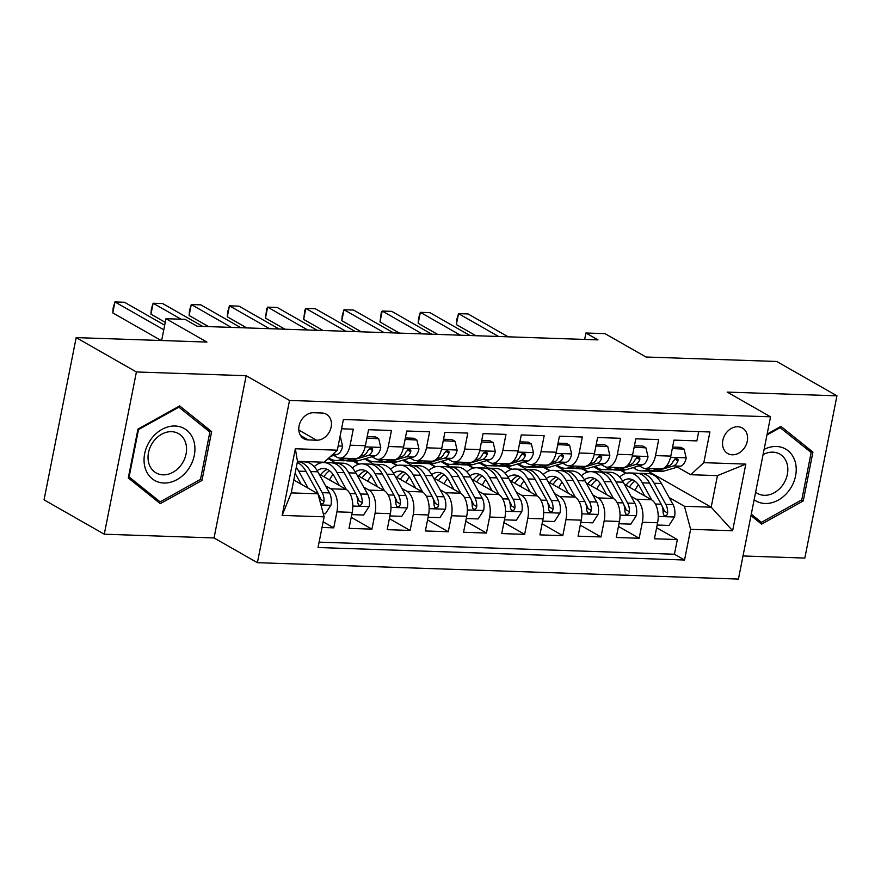 <?xml version="1.0" encoding="UTF-8"?>
<svg xmlns="http://www.w3.org/2000/svg" width="881" height="881" viewBox="0 0 881 881"><rect width="100%" height="100%" fill="white"/><g stroke="black" fill="none" stroke-linecap="round" stroke-linejoin="round"><path stroke-width="1.32" d="M737.849 426.745A14.713 11.728 119.7 0 0 723.631 437.604A14.713 11.728 119.7 0 0 727.772 453.561A14.713 11.728 119.7 0 0 732.287 454.805A14.713 11.728 119.7 0 0 746.493 443.958A14.713 11.728 119.7 0 0 742.353 428.001A14.713 11.728 119.7 0 0 737.849 426.745M743.002 555.966L804.827 558.069L836.95 395.822L776.723 361.474L645.971 357.014L605.016 333.657L585.92 333.007L584.654 339.427M257.406 562.684L738.432 579.07L770.556 416.823L289.53 400.448L257.406 562.684L214.039 537.95L246.162 375.713L136.401 371.969L104.277 534.205L214.039 537.95M104.277 534.205L44.05 499.857L76.173 337.61L206.936 342.07L165.98 318.702L161.652 340.529M136.401 371.969L76.173 337.61M698.721 431.591L696.882 440.896L673.976 440.115L670.804 456.116L655.53 455.598A18.391 10.231 92 0 1 645.266 468.483A18.391 10.231 92 0 1 642.425 467.646L639.254 465.829M655.53 455.598L658.702 439.597L635.796 438.815L632.624 454.816L617.35 454.299A18.391 10.231 92 0 1 607.086 467.183A18.391 10.231 92 0 1 604.245 466.335L601.073 464.529M617.35 454.299L620.521 438.298L597.615 437.516L594.444 453.517L579.18 452.999A18.391 10.231 92 0 1 568.917 465.884A18.391 10.231 92 0 1 566.065 465.036L562.893 463.23M579.18 452.999L582.341 436.998L559.435 436.216L556.274 452.217L541 451.7A18.391 10.231 92 0 1 530.736 464.573A18.391 10.231 92 0 1 527.895 463.736L524.724 461.93M541 451.7L544.172 435.699L521.266 434.917L518.094 450.918L502.82 450.4A18.391 10.231 92 0 1 492.556 463.274A18.391 10.231 92 0 1 489.715 462.437L486.543 460.631M502.82 450.4L505.991 434.388L483.085 433.617L479.914 449.618L464.65 449.101A18.391 10.231 92 0 1 454.387 461.974A18.391 10.231 92 0 1 451.535 461.137L448.363 459.331M464.65 449.101L467.811 433.089L444.905 432.318L441.744 448.319L426.47 447.801A18.391 10.231 92 0 1 416.206 460.675A18.391 10.231 92 0 1 413.354 459.838L410.194 458.032M426.47 447.801L429.642 431.789L406.736 431.018L403.564 447.019L388.29 446.502A18.391 10.231 92 0 1 378.026 459.375A18.391 10.231 92 0 1 375.185 458.538L372.013 456.732M388.29 446.502L391.461 430.49L368.555 429.708L365.384 445.72A18.391 10.231 92 0 1 355.12 458.594L339.857 458.076A18.391 10.231 92 0 1 337.005 457.239L333.833 455.433M322.028 527.455L333.745 527.851L323.151 521.805M318.988 473.912L346.024 489.329A18.391 10.231 92 0 1 352.191 512.368L349.019 528.369L371.925 529.151L351.211 517.334M357.168 475.211L384.204 490.629A18.391 10.231 -88 0 1 390.36 513.667L387.2 529.668L410.106 530.45L389.38 518.634M395.338 476.511L422.384 491.928A18.391 10.231 -88 0 1 428.54 514.967L425.369 530.968L448.275 531.75L427.56 519.933M433.518 477.81L460.554 493.228A18.391 10.231 -88 0 1 466.721 516.266L463.549 532.278L486.455 533.049L465.741 521.233M471.698 479.11L498.734 494.527A18.391 10.231 -88 0 1 504.901 517.565L501.73 533.578L524.635 534.349L503.91 522.532M509.868 480.409L536.914 495.827A18.391 10.231 -88 0 1 543.07 518.865L539.91 534.877L562.816 535.648L542.09 523.832M548.048 481.709L575.084 497.126A18.391 10.231 -88 0 1 581.251 520.164L578.079 536.177L600.985 536.947L580.271 525.131M586.228 483.008L613.264 498.437A18.391 10.231 -88 0 1 619.431 521.464L616.26 537.476L639.166 538.258L618.44 526.431M165.98 318.702L185.065 319.351L197.113 326.223L597.968 339.879L585.92 333.007M308.229 439.927L316.62 440.214A14.25 11.365 119.7 0 0 330.386 429.697A14.25 11.365 119.7 0 0 326.377 414.246A14.25 11.365 119.7 0 0 322.005 413.024L313.614 412.737A14.25 11.365 119.7 0 0 299.848 423.254A14.25 11.365 119.7 0 0 303.857 438.716A14.25 11.365 119.7 0 0 308.229 439.927L300.586 435.566M690.715 474.716L703.831 462.668L709.899 431.976L343.403 419.499L337.324 450.191L324.219 462.228L297.492 461.325L291.248 492.897L317.964 493.8L324.131 516.839L318.052 547.53L684.548 560.019L690.627 529.316L684.471 506.289L711.187 507.192L717.442 475.619L690.715 474.716L677.434 467.128M703.831 462.668L745.822 464.1L732.629 530.747L690.627 529.316M324.131 516.839L282.14 515.407L295.333 448.759L337.324 450.191M583.046 468.912L588.321 471.919M630.994 496.256L636.17 499.208A18.391 10.231 92 0 1 642.337 522.246L639.166 538.258M593.574 466.721L602.912 472.051M624.409 484.308L651.444 499.736L636.17 499.208M544.876 467.613L550.14 470.619M592.814 494.957L597.99 497.908A18.391 10.231 92 0 1 604.157 520.946L600.985 536.947M555.393 465.421L564.732 470.751M506.696 466.313L511.96 469.32M554.634 493.657L559.82 496.609A18.391 10.231 92 0 1 565.976 519.647L562.816 535.648M517.213 464.122L526.563 469.452M468.516 465.014L473.791 468.02M516.464 492.358L521.64 495.309A18.391 10.231 92 0 1 527.807 518.347L524.635 534.349M479.044 462.822L488.382 468.152M430.346 463.714L435.61 466.721M478.284 491.058L483.46 494.01A18.391 10.231 92 0 1 489.627 517.048L486.455 533.049M440.863 461.523L450.202 466.853M392.166 462.404L397.43 465.41M440.104 489.759L445.29 492.71A18.391 10.231 92 0 1 451.446 515.748L448.275 531.75M402.683 460.223L412.033 465.553M353.986 461.104L359.261 464.111M401.923 488.459L407.11 491.411A18.391 10.231 92 0 1 413.277 514.449L410.106 530.45M364.514 458.924L373.852 464.254M319.792 462.085L321.08 462.811M363.754 487.16L368.93 490.111A18.391 10.231 92 0 1 375.097 513.149L371.925 529.151M328.128 458.638L335.672 462.943M325.574 485.86L330.749 488.812A18.391 10.231 92 0 1 336.916 511.85L333.745 527.851M319.12 542.145L674.439 554.237L677.346 539.557L656.62 527.73M651.444 499.736A18.391 10.231 -88 0 1 657.6 522.763L654.44 538.776L677.346 539.557M341.564 428.794L353.281 429.19L350.109 445.202A18.391 10.231 92 0 1 339.857 458.076M293.791 480.013L317.964 493.8M246.162 375.713L289.53 400.448M836.95 395.822L727.188 392.089L770.556 416.823M647.953 471.115L711.187 507.192L732.629 530.747M621.226 470.212L626.501 473.218M669.164 497.556L684.471 506.289M320.486 462.966L318.889 462.051M313.845 466.324L314.583 466.346M358.666 464.265L353.083 461.082M352.026 467.624L352.752 467.646M378.026 459.375L393.3 459.893A18.391 10.231 -88 0 0 403.564 447.019M396.835 465.564L391.252 462.382M390.195 468.923L390.933 468.945M416.206 460.675L431.481 461.204A18.391 10.231 -88 0 0 441.744 448.319M435.016 466.864L429.432 463.681M428.375 470.223L429.113 470.245M454.387 461.974L469.65 462.503A18.391 10.231 -88 0 0 479.914 449.618M473.196 468.163L467.613 464.981M466.556 471.522L467.282 471.544M492.556 463.274L507.83 463.802A18.391 10.231 -88 0 0 518.094 450.918M511.376 469.463L505.782 466.28M504.725 472.822L505.463 472.844M530.736 464.573L546.011 465.102A18.391 10.231 -88 0 0 556.274 452.217M549.546 470.762L543.962 467.58M542.905 474.121L543.643 474.143M568.917 465.884L584.18 466.401A18.391 10.231 -88 0 0 594.444 453.517M587.726 472.062L582.143 468.879M581.086 475.421L581.823 475.443M607.086 467.183L622.36 467.701A18.391 10.231 -88 0 0 632.624 454.816M625.906 473.361L620.312 470.179M619.266 476.72L619.993 476.742M674.439 554.237L684.548 560.019M645.266 468.483L660.541 469A18.391 10.231 -88 0 0 670.804 456.116M297.492 461.325L295.333 448.759M291.248 492.897L282.14 515.407M745.822 464.1L717.442 475.619M160.298 503.646L201.969 480.464L211.649 431.602L179.647 405.921L137.965 429.091L128.296 477.954L160.298 503.646M750.997 515.616L761.58 524.118L803.263 500.937L812.932 452.085L780.929 426.393L767.142 434.069M203.577 426.999L211.649 431.602M200.295 479.506L201.969 480.464M804.871 447.482L812.932 452.085M801.578 499.979L803.263 500.937M339.857 437.405L340.529 437.428L342.61 446.326A12.18 6.773 92 0 1 337.082 454.486L330.584 456.38M163.778 329.791L114.937 301.93L124.485 302.26L164.692 325.199M161.168 340.507L112.768 312.898L114.937 301.93L113.153 307.921L112.768 312.898M340.529 437.428L339.923 437.086M323.283 513.656L325.419 513.733L330.97 505.088A12.18 6.773 -88 0 0 329.472 492.92L317.821 471.798A35.163 19.569 -88 0 0 304.804 461.897L297.558 461.655A35.163 19.569 -88 0 0 297.426 461.644M308.13 488.195L298.736 471.148A35.163 19.569 -88 0 0 296.291 467.415M301.159 484.22L296.324 475.432A29.194 16.243 -88 0 0 295.091 473.438M320.684 503.855L323.25 503.37L324.076 501.377A12.18 6.773 -88 0 0 322.215 492.677L310.575 471.544A35.163 19.569 -88 0 0 297.558 461.655M297.26 462.503A35.163 19.569 92 0 1 305.993 471.39L317.634 492.512A12.18 6.773 92 0 1 319.451 499.351M318.614 494.803L319.803 496.961A6.211 3.458 92 0 1 320.607 499.406L324.076 501.377M175.132 426.008A29.877 23.831 119.7 0 0 144.671 453.66A29.877 23.831 119.7 0 0 163.844 483.008A29.877 23.831 119.7 0 0 194.305 455.356A29.877 23.831 119.7 0 0 175.132 426.008M171.564 431.679A22.62 18.038 119.7 0 0 149.715 448.363A22.62 18.038 119.7 0 0 156.08 472.899A22.62 18.038 119.7 0 0 163.018 474.837A22.62 18.038 119.7 0 0 184.867 458.142A22.62 18.038 119.7 0 0 178.502 433.606A22.62 18.038 119.7 0 0 171.564 431.679M200.494 479.396L160.111 501.851L129.111 476.962L138.482 429.62L178.865 407.165L209.865 432.053L200.494 479.396M153.008 497.798L160.111 501.851M128.549 476.643L129.111 476.962M137.921 429.3L138.482 429.62M178.149 406.758L178.865 407.165M754.136 499.747A29.877 23.831 119.7 0 0 789.442 489.968A29.877 23.831 119.7 0 0 792.548 455.785A29.877 23.831 119.7 0 0 764.102 449.42M755.634 492.215A22.62 18.038 119.7 0 0 757.374 493.382A22.62 18.038 119.7 0 0 782.713 485.068A22.62 18.038 119.7 0 0 779.784 454.078A22.62 18.038 119.7 0 0 763.067 454.618M766.966 434.972L780.148 427.637L811.159 452.526L801.787 499.868L761.404 522.323L751.273 514.196M754.301 518.27L761.404 522.323M779.432 427.23L780.148 427.637M345.429 458.263L339.372 460.036A35.163 19.569 92 0 1 335.826 460.488A35.163 19.569 92 0 1 328.91 457.922M366.892 438.132L378.698 438.727L380.779 447.625A12.18 6.773 92 0 1 375.251 455.785L358.457 460.686A35.163 19.569 92 0 1 354.922 461.137L347.665 460.895A35.163 19.569 -88 0 0 351.2 460.444L368.005 455.543A12.18 6.773 -88 0 0 372.586 450.499L372.619 448.969L370.846 447.955L368.005 450.345A12.18 6.773 92 0 1 363.424 455.389L360.351 456.281M367.245 438.342L366.672 439.245M378.698 438.727L375.57 436.943L367.179 436.657M181.145 319.219L153.118 303.24L162.655 303.56L202.729 326.422M352.686 458.516L346.618 460.278A35.163 19.569 92 0 1 343.083 460.741L335.826 460.488M345.385 460.576A35.163 19.569 -88 0 0 347.665 460.895M165.254 322.358L150.948 314.198L153.118 303.24L151.323 309.22L150.948 314.198M383.609 459.574L377.542 461.336A35.163 19.569 92 0 1 374.007 461.787A35.163 19.569 92 0 1 366.122 458.45M405.062 439.432L416.878 440.026L418.96 448.936A12.18 6.773 92 0 1 413.431 457.085L396.637 461.985A35.163 19.569 92 0 1 393.091 462.437L385.845 462.195A35.163 19.569 -88 0 0 389.38 461.743L406.174 456.843A12.18 6.773 -88 0 0 410.755 451.799L410.799 450.268L409.026 449.255L406.174 451.645A12.18 6.773 92 0 1 401.593 456.688L398.531 457.58M405.425 439.641L404.842 440.544M416.878 440.026L413.751 438.242L405.359 437.956M231.362 327.391L191.287 304.54L200.835 304.859L240.909 327.721M390.867 459.816L384.799 461.589A35.163 19.569 92 0 1 381.264 462.04L374.007 461.787M383.554 461.875A35.163 19.569 -88 0 0 385.845 462.195M208.621 326.62L189.118 315.497L191.287 304.54L189.503 310.519L189.118 315.497M421.79 460.873L415.722 462.635A35.163 19.569 92 0 1 412.187 463.087A35.163 19.569 92 0 1 404.302 459.75M443.242 440.731L455.059 441.326L457.14 450.235A12.18 6.773 92 0 1 451.612 458.384L434.807 463.285A35.163 19.569 92 0 1 431.272 463.736L424.014 463.494A35.163 19.569 -88 0 0 427.56 463.043L444.354 458.142A12.18 6.773 -88 0 0 448.936 453.098L448.98 451.568L447.196 450.554L444.354 452.944A12.18 6.773 92 0 1 439.773 457.988L436.701 458.88M443.606 440.94L443.022 441.844M455.059 441.326L451.92 439.542L443.528 439.256M269.542 328.69L229.467 305.839L239.015 306.159L279.079 329.02M429.036 461.115L422.979 462.888A35.163 19.569 92 0 1 419.433 463.34L412.187 463.087M421.735 463.175A35.163 19.569 -88 0 0 424.014 463.494M246.79 327.919L227.298 316.797L229.467 305.839L227.683 311.819L227.298 316.797M459.959 462.173L453.902 463.935A35.163 19.569 92 0 1 450.356 464.386A35.163 19.569 92 0 1 442.471 461.049M481.422 442.031L493.228 442.636L495.309 451.535A12.18 6.773 92 0 1 489.781 459.684L472.987 464.584A35.163 19.569 92 0 1 469.452 465.036L462.195 464.794A35.163 19.569 -88 0 0 465.73 464.342L482.535 459.442A12.18 6.773 -88 0 0 487.116 454.398L487.149 452.867L485.376 451.865L482.535 454.244A12.18 6.773 92 0 1 477.954 459.287L474.881 460.179M481.775 442.24L481.202 443.143M493.228 442.636L490.1 440.841L481.709 440.555M307.711 329.99L267.648 307.139L277.196 307.458L317.259 330.32M467.216 462.415L461.148 464.188A35.163 19.569 92 0 1 457.613 464.639L450.356 464.386M459.915 464.474A35.163 19.569 -88 0 0 462.195 464.794M284.97 329.219L265.478 318.096L267.648 307.139L266.723 308.735L265.478 318.096M351.926 513.7L352.147 514.636L363.6 515.033L369.15 506.388A12.18 6.773 -88 0 0 367.641 494.219L356.001 473.097A35.163 19.569 -88 0 0 342.984 463.197L335.727 462.954A35.163 19.569 -88 0 0 333.436 463.12M333.051 474.419A29.194 16.243 -88 0 0 329.604 479.958M346.321 489.506L336.916 472.447A35.163 19.569 -88 0 0 323.9 462.547A35.163 19.569 -88 0 0 314.198 466.699M339.339 485.519L334.494 476.731A29.194 16.243 -88 0 0 323.69 468.516A29.194 16.243 -88 0 0 317.182 470.685M323.9 462.547L331.146 462.789A35.163 19.569 92 0 1 344.163 472.69L355.814 493.812A12.18 6.773 92 0 1 357.664 502.522L358.556 504.934L359.966 505.386L361.43 504.67L362.245 502.688A12.18 6.773 -88 0 0 360.395 493.977L348.744 472.844A35.163 19.569 -88 0 0 335.727 462.954M323.966 476.742A29.194 16.243 92 0 1 329.538 470.729M327.291 469.386A29.194 16.243 -88 0 0 320.585 474.815M356.783 496.102L357.972 498.261A6.211 3.458 92 0 1 358.787 500.705L362.245 502.688M390.096 515.011L390.316 515.936L401.769 516.332L407.33 507.687A12.18 6.773 -88 0 0 405.822 495.518L394.181 474.396A35.163 19.569 -88 0 0 381.165 464.496L373.907 464.254A35.163 19.569 -88 0 0 371.606 464.419M371.22 475.718A29.194 16.243 -88 0 0 367.784 481.268M384.49 490.805L375.086 473.747A35.163 19.569 -88 0 0 362.069 463.846A35.163 19.569 -88 0 0 352.378 467.998M377.509 486.819L372.674 478.042A29.194 16.243 -88 0 0 361.871 469.815A29.194 16.243 -88 0 0 355.362 471.985M362.069 463.846L369.326 464.1A35.163 19.569 92 0 1 382.343 473.989L393.983 495.111A12.18 6.773 92 0 1 395.844 503.822L396.725 506.234L398.135 506.685L399.6 505.969L400.426 503.987A12.18 6.773 -88 0 0 398.564 495.276L386.924 474.143A35.163 19.569 -88 0 0 373.907 464.254M362.135 478.042A29.194 16.243 92 0 1 367.718 472.029M365.472 470.685A29.194 16.243 -88 0 0 358.765 476.125M394.963 497.402L396.153 499.56A6.211 3.458 92 0 1 396.957 502.005L400.426 503.987M428.276 516.31L428.496 517.235L439.949 517.632L445.5 508.987A12.18 6.773 -88 0 0 444.002 496.818L432.351 475.696A35.163 19.569 -88 0 0 419.334 465.796L412.088 465.553A35.163 19.569 -88 0 0 409.786 465.719M409.401 477.017A29.194 16.243 -88 0 0 405.954 482.568M422.671 492.105L413.266 475.046A35.163 19.569 -88 0 0 400.249 465.146A35.163 19.569 -88 0 0 390.558 469.298M415.689 488.118L410.854 479.341A29.194 16.243 -88 0 0 400.051 471.126A29.194 16.243 -88 0 0 393.532 473.284M400.249 465.146L407.507 465.399A35.163 19.569 92 0 1 420.523 475.288L432.164 496.421A12.18 6.773 92 0 1 434.025 505.121L434.906 507.533L436.315 507.985L437.78 507.269L438.606 505.287A12.18 6.773 -88 0 0 436.745 496.576L425.105 475.454A35.163 19.569 -88 0 0 412.088 465.553M400.315 479.341A29.194 16.243 92 0 1 405.899 473.328M403.652 471.985A29.194 16.243 -88 0 0 396.946 477.425M433.144 498.712L434.333 500.86A6.211 3.458 92 0 1 435.137 503.304L438.606 505.287M466.456 517.61L466.677 518.535L478.13 518.931L483.68 510.286A12.18 6.773 -88 0 0 482.171 498.117L470.531 476.995A35.163 19.569 -88 0 0 457.514 467.095L450.257 466.853A35.163 19.569 -88 0 0 447.966 467.018M447.581 478.328A29.194 16.243 -88 0 0 444.134 483.867M460.851 493.404L451.446 476.346A35.163 19.569 -88 0 0 438.43 466.445A35.163 19.569 -88 0 0 428.728 470.597M453.869 489.418L449.024 480.641A29.194 16.243 -88 0 0 438.22 472.425A29.194 16.243 -88 0 0 431.712 474.584M438.43 466.445L445.676 466.699A35.163 19.569 92 0 1 458.693 476.588L470.344 497.721A12.18 6.773 92 0 1 472.194 506.432L473.086 508.833L474.496 509.284L475.96 508.568L476.775 506.586A12.18 6.773 -88 0 0 474.925 497.875L463.274 476.753A35.163 19.569 -88 0 0 450.257 466.853M438.496 480.652A29.194 16.243 92 0 1 444.068 474.628M441.822 473.284A29.194 16.243 -88 0 0 435.115 478.724M471.313 500.012L472.502 502.159A6.211 3.458 92 0 1 473.317 504.604L476.775 506.586M498.139 463.472L492.072 465.234A35.163 19.569 92 0 1 488.537 465.697A35.163 19.569 92 0 1 480.652 462.349M519.592 443.33L531.408 443.936L533.49 452.834A12.18 6.773 92 0 1 527.961 460.983L511.167 465.884A35.163 19.569 92 0 1 507.621 466.346L500.375 466.093A35.163 19.569 -88 0 0 503.91 465.642L520.704 460.741A12.18 6.773 -88 0 0 525.285 455.708L525.329 454.167L523.556 453.164L520.704 455.543A12.18 6.773 92 0 1 516.123 460.587L513.061 461.479M519.955 443.539L519.372 444.442M531.408 443.936L528.281 442.141L519.889 441.855M345.892 331.289L305.828 308.438L315.365 308.757L355.439 331.619M505.397 463.714L499.329 465.487A35.163 19.569 92 0 1 495.794 465.939L488.537 465.697M498.084 465.774A35.163 19.569 -88 0 0 500.375 466.093M323.151 330.518L303.648 319.396L305.828 308.438L304.903 310.035L303.648 319.396M504.637 518.909L504.846 519.834L516.299 520.231L521.86 511.586A12.18 6.773 -88 0 0 520.352 499.417L508.711 478.295A35.163 19.569 -88 0 0 495.695 468.395L488.437 468.152A35.163 19.569 -88 0 0 486.136 468.318M485.75 479.627A29.194 16.243 -88 0 0 482.314 485.167M499.02 494.704L489.616 477.645A35.163 19.569 -88 0 0 476.599 467.745A35.163 19.569 -88 0 0 466.908 471.897M492.05 490.717L487.204 481.94A29.194 16.243 -88 0 0 476.401 473.725A29.194 16.243 -88 0 0 469.892 475.883M476.599 467.745L483.856 467.998A35.163 19.569 92 0 1 496.873 477.887L508.513 499.02A12.18 6.773 92 0 1 510.374 507.731L511.266 510.132L512.665 510.584L514.13 509.868L514.956 507.885A12.18 6.773 -88 0 0 513.094 499.175L501.454 478.053A35.163 19.569 -88 0 0 488.437 468.152M476.676 481.951A29.194 16.243 92 0 1 482.248 475.927M480.002 474.584A29.194 16.243 -88 0 0 473.295 480.024M509.493 501.311L510.683 503.458A6.211 3.458 92 0 1 511.487 505.903L514.956 507.885M536.32 464.772L530.252 466.534A35.163 19.569 92 0 1 526.717 466.996A35.163 19.569 92 0 1 518.832 463.648M557.772 444.63L569.589 445.235L571.67 454.133A12.18 6.773 92 0 1 566.142 462.283L549.337 467.183A35.163 19.569 92 0 1 545.802 467.646L538.544 467.393A35.163 19.569 -88 0 0 542.09 466.941L558.884 462.04A12.18 6.773 -88 0 0 563.466 457.008L563.51 455.466L561.726 454.464L558.884 456.843A12.18 6.773 92 0 1 554.303 461.886L551.231 462.778M558.136 444.839L557.552 445.742M569.589 445.235L566.45 443.44L558.069 443.154M384.072 332.589L343.997 309.738L353.545 310.057L393.62 332.919M543.566 465.014L537.509 466.787A35.163 19.569 92 0 1 533.963 467.238L526.717 466.996M536.265 467.073A35.163 19.569 -88 0 0 538.544 467.393M361.32 331.818L341.828 320.695L343.997 309.738L342.213 315.717L341.828 320.695M542.806 520.208L543.026 521.134L554.479 521.53L560.03 512.885A12.18 6.773 -88 0 0 558.532 500.716L546.881 479.594A35.163 19.569 -88 0 0 533.875 469.694L526.618 469.452A35.163 19.569 -88 0 0 524.316 469.617M523.931 480.927A29.194 16.243 -88 0 0 520.484 486.466M537.201 496.003L527.796 478.945A35.163 19.569 -88 0 0 514.779 469.044A35.163 19.569 -88 0 0 505.088 473.196M530.219 492.016L525.384 483.24A29.194 16.243 -88 0 0 514.581 475.024A29.194 16.243 -88 0 0 508.062 477.194M514.779 469.044L522.037 469.298A35.163 19.569 92 0 1 535.053 479.198L546.694 500.32A12.18 6.773 92 0 1 548.555 509.031L549.436 511.432L550.845 511.883L552.31 511.167L553.136 509.185A12.18 6.773 -88 0 0 551.275 500.474L539.635 479.352A35.163 19.569 -88 0 0 526.618 469.452M514.845 483.251A29.194 16.243 92 0 1 520.429 477.227M518.182 475.883A29.194 16.243 -88 0 0 511.476 481.323M547.674 502.611L548.863 504.758A6.211 3.458 92 0 1 549.667 507.203L553.136 509.185M574.489 466.071L568.432 467.833A35.163 19.569 92 0 1 564.886 468.296A35.163 19.569 92 0 1 557.001 464.948M595.952 445.94L607.769 446.535L609.839 455.433A12.18 6.773 92 0 1 604.311 463.593L587.517 468.483A35.163 19.569 92 0 1 583.982 468.945L576.725 468.692A35.163 19.569 -88 0 0 580.26 468.24L597.065 463.34A12.18 6.773 -88 0 0 601.646 458.307L601.679 456.765L599.906 455.763L597.065 458.142A12.18 6.773 92 0 1 592.484 463.186L589.411 464.078M596.316 446.138L595.732 447.041M607.769 446.535L604.63 444.74L596.239 444.465M422.252 333.888L382.178 311.037L391.726 311.356L431.789 334.218M581.746 466.313L575.678 468.086A35.163 19.569 92 0 1 572.143 468.538L564.886 468.296M574.445 468.373A35.163 19.569 -88 0 0 576.725 468.692M399.5 333.117L380.008 321.994L382.178 311.037L381.253 312.634L380.008 321.994M580.986 521.508L581.207 522.433L592.66 522.829L598.21 514.185A12.18 6.773 -88 0 0 596.701 502.016L585.061 480.894A35.163 19.569 -88 0 0 572.044 470.994L564.798 470.751A35.163 19.569 -88 0 0 562.496 470.917M562.111 482.226A29.194 16.243 -88 0 0 558.664 487.766M575.381 497.302L565.976 480.244A35.163 19.569 -88 0 0 552.96 470.344A35.163 19.569 -88 0 0 543.258 474.496M568.399 493.316L563.554 484.539A29.194 16.243 -88 0 0 552.75 476.324A29.194 16.243 -88 0 0 546.242 478.493M552.96 470.344L560.217 470.597A35.163 19.569 92 0 1 573.223 480.497L584.874 501.619A12.18 6.773 92 0 1 586.735 510.33L587.616 512.731L589.026 513.194L590.49 512.467L591.316 510.484A12.18 6.773 -88 0 0 589.455 501.774L577.804 480.652A35.163 19.569 -88 0 0 564.798 470.751M553.026 484.55A29.194 16.243 92 0 1 558.609 478.526M556.351 477.183A29.194 16.243 -88 0 0 549.645 482.623M585.854 503.91L587.032 506.068A6.211 3.458 92 0 1 587.847 508.502L591.316 510.484M612.669 467.37L606.613 469.133A35.163 19.569 92 0 1 603.067 469.595A35.163 19.569 92 0 1 595.182 466.247M634.122 447.24L645.938 447.834L648.02 456.732A12.18 6.773 92 0 1 642.491 464.893L625.697 469.782A35.163 19.569 92 0 1 622.151 470.245L614.905 469.991A35.163 19.569 -88 0 0 618.44 469.54L635.234 464.639A12.18 6.773 -88 0 0 639.815 459.607L639.859 458.065L638.086 457.063L635.234 459.442A12.18 6.773 92 0 1 630.653 464.485L627.591 465.377M634.485 447.438L633.902 448.352M645.938 447.834L642.811 446.05L634.419 445.764M460.422 335.187L420.358 312.337L429.895 312.656L469.969 335.518M619.927 467.613L613.859 469.386A35.163 19.569 92 0 1 610.324 469.837L603.067 469.595M612.625 469.672A35.163 19.569 -88 0 0 614.905 469.991M437.681 334.417L418.189 323.294L420.358 312.337L418.563 318.316L418.189 323.294M619.167 522.807L619.376 523.743L630.829 524.129L636.39 515.484A12.18 6.773 -88 0 0 634.882 503.315L623.241 482.193A35.163 19.569 -88 0 0 610.225 472.293L602.967 472.051A35.163 19.569 -88 0 0 600.677 472.216M600.291 483.526A29.194 16.243 -88 0 0 596.844 489.065M613.55 498.602L604.146 481.544A35.163 19.569 -88 0 0 591.14 471.643A35.163 19.569 -88 0 0 581.438 475.795M606.58 494.615L601.734 485.838A29.194 16.243 -88 0 0 590.931 477.623A29.194 16.243 -88 0 0 584.422 479.793M591.14 471.643L598.386 471.897A35.163 19.569 92 0 1 611.403 481.797L623.043 502.919A12.18 6.773 92 0 1 624.904 511.63L625.796 514.03L627.195 514.493L628.671 513.766L629.486 511.784A12.18 6.773 -88 0 0 627.624 503.073L615.984 481.951A35.163 19.569 -88 0 0 602.967 472.051M591.206 485.849A29.194 16.243 92 0 1 596.778 479.826M594.532 478.482A29.194 16.243 -88 0 0 587.825 483.922M624.023 505.209L625.213 507.368A6.211 3.458 92 0 1 626.017 509.802L629.486 511.784M650.85 468.67L644.782 470.432A35.163 19.569 92 0 1 641.247 470.895A35.163 19.569 92 0 1 633.362 467.547M672.302 448.539L684.119 449.134L686.2 458.032A12.18 6.773 92 0 1 680.672 466.192L663.878 471.082A35.163 19.569 92 0 1 660.332 471.544L653.074 471.291A35.163 19.569 -88 0 0 656.62 470.839L673.414 465.939A12.18 6.773 -88 0 0 677.996 460.906L678.04 459.364L676.267 458.362L673.414 460.752A12.18 6.773 92 0 1 668.833 465.785L665.772 466.677M672.666 448.737L672.082 449.651M684.119 449.134L680.991 447.35L672.599 447.063M498.602 336.498L458.527 313.636L468.075 313.955L508.15 336.817M658.096 468.912L652.039 470.685A35.163 19.569 92 0 1 648.493 471.137L641.247 470.895M650.795 470.972A35.163 19.569 -88 0 0 653.074 471.291M475.861 335.716L456.358 324.593L458.527 313.636L456.743 319.616L456.358 324.593M657.336 524.107L657.556 525.043L669.009 525.428L674.56 516.784A12.18 6.773 -88 0 0 673.062 504.615L661.411 483.493A35.163 19.569 -88 0 0 648.405 473.604L641.148 473.35A35.163 19.569 -88 0 0 638.846 473.515M638.461 484.825A29.194 16.243 -88 0 0 635.014 490.365M651.731 499.912L642.326 482.843A35.163 19.569 -88 0 0 629.309 472.943A35.163 19.569 -88 0 0 619.618 477.095M644.749 495.915L639.914 487.138A29.194 16.243 -88 0 0 629.111 478.923A29.194 16.243 -88 0 0 622.603 481.092M629.309 472.943L636.567 473.196A35.163 19.569 92 0 1 649.583 483.096L661.224 504.218A12.18 6.773 92 0 1 663.085 512.929L663.966 515.341L665.375 515.792L666.84 515.066L667.666 513.083A12.18 6.773 -88 0 0 665.805 504.373L654.165 483.251A35.163 19.569 -88 0 0 641.148 473.35M629.375 487.149A29.194 16.243 92 0 1 634.959 481.125M632.712 479.782A29.194 16.243 -88 0 0 626.006 485.222M662.204 506.509L663.393 508.667A6.211 3.458 92 0 1 664.197 511.101L667.666 513.083M613.264 498.437L597.99 497.908M575.084 497.126L559.82 496.609M536.914 495.827L521.64 495.309M498.734 494.527L483.46 494.01M460.554 493.228L445.29 492.71M422.384 491.928L407.11 491.411M384.204 490.629L368.93 490.111M346.024 489.329L330.749 488.812M352.191 512.368L336.916 511.85M657.6 522.763L642.337 522.246M619.431 521.464L604.157 520.946M581.251 520.164L565.976 519.647M543.07 518.865L527.807 518.347M504.901 517.565L489.627 517.048M466.721 516.266L451.446 515.748M428.54 514.967L413.277 514.449M390.36 513.667L375.097 513.149M365.384 445.72L350.109 445.202M298.824 430.06L316.62 440.214M342.555 446.105L338.161 445.962M337.082 454.486L332.809 454.343M320.948 504.967L330.838 505.309M310.575 471.544L317.821 471.798M298.736 471.148L305.993 471.39M322.215 492.677L329.472 492.92M315.585 492.446L317.634 492.512M380.735 447.405L365.13 446.876M346.618 460.278L339.372 460.036M358.457 460.686L351.2 460.444M363.424 455.389L361.243 455.312M375.251 455.785L368.005 455.543M369.293 448.627L372.586 450.499M418.904 448.704L403.311 448.176M384.799 461.589L377.542 461.336M396.637 461.985L389.38 461.743M401.593 456.688L399.412 456.611M413.431 457.085L406.174 456.843M407.474 449.927L410.755 451.799M457.085 450.004L441.491 449.475M422.979 462.888L415.722 462.635M434.807 463.285L427.56 463.043M439.773 457.988L437.593 457.911M451.612 458.384L444.354 458.142M445.643 451.226L448.936 453.098M495.265 451.303L479.66 450.775M461.148 464.188L453.902 463.935M472.987 464.584L465.73 464.342M477.954 459.287L475.773 459.21M489.781 459.684L482.535 459.442M483.823 452.526L487.116 454.398M352.796 506.046L369.007 506.608M348.744 472.844L356.001 473.097M336.916 472.447L344.163 472.69M360.395 493.977L367.641 494.219M349.955 493.613L355.814 493.812M390.977 507.357L407.187 507.908M386.924 474.143L394.181 474.396M375.086 473.747L382.343 473.989M398.564 495.276L405.822 495.518M388.136 494.913L393.983 495.111M429.146 508.656L445.368 509.207M425.105 475.454L432.351 475.696M413.266 475.046L420.523 475.288M436.745 496.576L444.002 496.818M426.305 496.212L432.164 496.421M467.326 509.956L483.537 510.506M463.274 476.753L470.531 476.995M451.446 476.346L458.693 476.588M474.925 497.875L482.171 498.117M464.485 497.512L470.344 497.721M533.434 452.614L517.841 452.074M499.329 465.487L492.072 465.234M511.167 465.884L503.91 465.642M516.123 460.587L513.942 460.51M527.961 460.983L520.704 460.741M522.004 453.825L525.285 455.708M505.507 511.255L521.717 511.806M501.454 478.053L508.711 478.295M489.616 477.645L496.873 477.887M513.094 499.175L520.352 499.417M502.666 498.822L508.513 499.02M571.615 453.913L556.021 453.374M537.509 466.787L530.252 466.534M549.337 467.183L542.09 466.941M554.303 461.886L552.123 461.809M566.142 462.283L558.884 462.04M560.173 455.125L563.466 457.008M543.676 512.555L559.898 513.105M539.635 479.352L546.881 479.594M527.796 478.945L535.053 479.198M551.275 500.474L558.532 500.716M540.835 500.122L546.694 500.32M609.795 455.213L594.19 454.673M575.678 468.086L568.432 467.833M587.517 468.483L580.26 468.24M592.484 463.186L590.303 463.109M604.311 463.593L597.065 463.34M598.353 456.424L601.646 458.307M581.856 513.854L598.067 514.405M577.804 480.652L585.061 480.894M565.976 480.244L573.223 480.497M589.455 501.774L596.701 502.016M579.015 501.421L584.874 501.619M647.976 456.512L632.371 455.973M613.859 469.386L606.613 469.133M625.697 469.782L618.44 469.54M630.653 464.485L628.472 464.408M642.491 464.893L635.234 464.639M636.534 457.724L639.815 459.607M620.037 515.154L636.247 515.704M615.984 481.951L623.241 482.193M604.146 481.544L611.403 481.797M627.624 503.073L634.882 503.315M617.196 502.721L623.043 502.919M686.145 457.812L670.551 457.283M652.039 470.685L644.782 470.432M663.878 471.082L656.62 470.839M668.833 465.785L666.653 465.708M680.672 466.192L673.414 465.939M674.703 459.023L677.996 460.906M658.206 516.453L674.428 517.004M654.165 483.251L661.411 483.493M642.326 482.843L649.583 483.096M665.805 504.373L673.062 504.615M655.365 504.02L661.224 504.218"/></g></svg>
